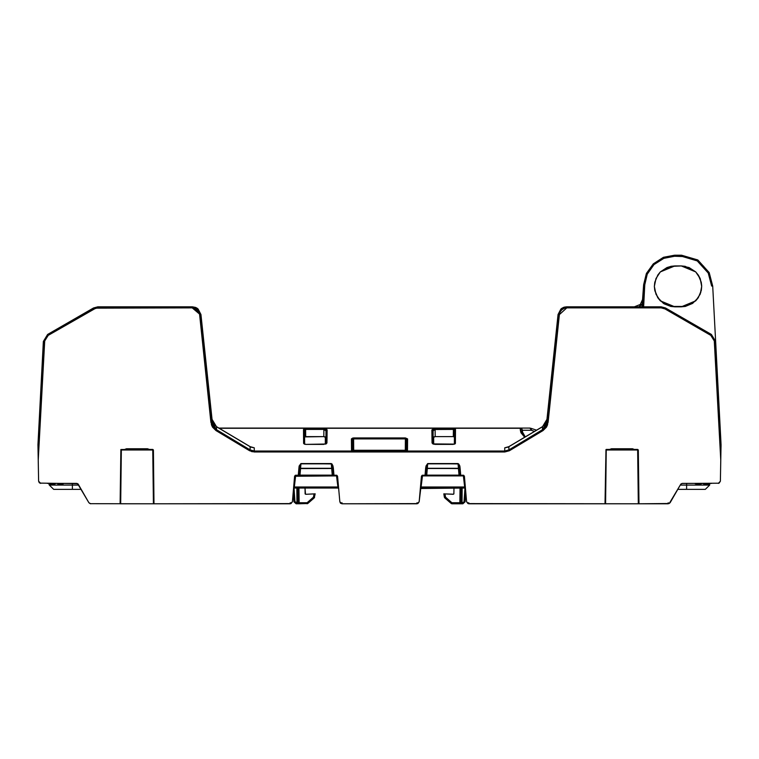 <?xml version="1.0" encoding="UTF-8"?>
<svg xmlns="http://www.w3.org/2000/svg" width="759" height="759" viewBox="0 0 759 759"><rect width="100%" height="100%" fill="white"/><g stroke="black" fill="none" stroke-linecap="round" stroke-linejoin="round"><path stroke-width="1.14" d="M55.227 483.36L56.062 483.36L54.762 483.995L54.269 483.36L54.762 483.995L49.335 483.995L48.699 483.36L49.354 485.115L72.352 485.115L72.352 489.375L81.241 489.375L72.352 489.375L72.352 485.115L49.354 485.115L53.652 489.375L72.352 489.375L53.652 489.375M703.954 483.36L703.688 483.995L709.314 483.995L709.95 483.36L709.637 483.995L710.291 483.36L709.665 483.995L710.272 483.36L709.665 483.995L703.688 483.995L702.739 483.36L703.707 483.36M686.648 489.375L705.348 489.375L686.648 489.375L686.648 485.115L686.648 489.375L677.759 489.375L686.648 489.375M709.665 483.995L709.646 485.115L680.225 485.115L686.648 485.115L686.648 483.36L686.648 485.115L709.646 485.115L705.348 489.375M78.775 485.115L72.352 485.115L72.352 483.36L72.352 485.115L78.775 485.115M637.949 449.575L606.27 449.385L637.655 449.385L638.3 450.021L638.945 503.786L638.3 450.021L606.27 450.03L605.625 503.786L638.898 503.786L638.3 503.786L637.655 450.03L638.3 503.786L638.945 503.786M120.15 503.786L154.02 503.786L153.375 450.021L153.783 503.786L291.01 503.644L292.367 501.822L294.606 476.225L295.289 475.314L298.249 475.248L299.179 466.045L300.934 463.597L331.949 463.901L333.04 466.045L333.969 475.248L336.93 475.314L337.613 476.225L339.852 501.822L340.535 503.217L341.996 503.786L417.792 503.644L419.148 501.822L421.387 476.225L422.07 475.314L425.031 475.248L425.96 466.045L427.715 463.597L458.73 463.901L459.821 466.045L460.751 475.248L463.711 475.314L464.394 476.225L466.633 501.822L467.99 503.644L638.3 503.786M197.084 308.22L200.955 314.52L197.416 308.439L192.388 306.816L198.146 309.027L200.955 314.52L212.008 419.319L200.955 314.52L198.146 309.027L195.471 307.395L192.388 306.816L97.797 306.816L93.499 307.974L47.646 334.444L93.499 307.974L97.797 306.816L192.169 306.816L197.701 308.828L200.955 314.52L212.008 419.319L214.123 424.547L216.505 426.634L250.176 446.634L216.467 426.7L216.467 429.727L250.138 449.888L250.138 446.7L216.467 426.7L216.467 429.727L213.431 426.624L212.492 424.547L200.642 313.913L199.589 314.093L199.664 314.624L200.955 314.52L212.008 422.279L212.008 419.319L213.431 423.626L216.467 426.7L250.138 446.7L254.227 447.857L251.466 447.25L254.227 447.857L254.227 451.064L254.227 447.857L251.077 447.184M507.923 447.184L504.773 447.857L504.773 451.064L504.773 447.857L508.862 446.7L542.495 426.634L508.824 446.634L508.862 449.888L542.533 429.727L542.533 426.7L508.862 446.7L508.862 449.888L504.773 451.064L407.45 451.064L407.555 438.939L405.41 437.934L352.764 438.009L351.445 438.939L351.55 451.064L254.227 451.064L250.138 449.888L250.176 446.634L254.227 447.857L250.176 446.634M654.742 282.614L654.391 286.39L655.947 278.572L660.377 271.95L674.817 265.963L670.984 266.333M657.787 275.109L654.846 282.12M670.7 266.381L660.377 271.95L657.882 274.967M702.53 483.36L700.861 483.995L695.785 483.995L694.485 483.36L695.443 483.36M56.062 483.36L54.762 483.995L49.335 483.995M325.962 437.62L323.818 436.615L304.701 436.928M304.625 437.118L305.687 436.615L323.818 436.615L323.884 429.433L305.63 429.433L305.687 436.615L305.63 428.465L304.805 428.541L303.486 429.471L303.609 443.436L305.763 444.432L326.028 443.996L326.977 442.933L326.854 429.395L323.884 428.465L305.63 428.465L305.63 429.433L323.884 429.433L325.402 429.869L326.019 430.941L325.402 429.869M454.375 437.118L453.313 436.615L435.182 436.615L433.038 437.62M454.299 436.928L453.313 436.615L453.37 429.433L435.116 429.433L435.182 436.615L453.313 436.615L453.787 429.499L454.442 430.438L454.318 444.129L454.442 430.438L455.514 429.471L454.442 430.438L453.37 428.465L433.882 428.579L435.116 428.465L431.909 429.974L432.023 442.933L432.972 443.996L435.258 444.432L454.755 444.138L455.391 443.436L455.514 429.471L453.37 428.465L435.116 428.465L435.182 436.615L433.664 436.909M433.702 436.89L433.636 444.081L433.702 436.89M325.364 444.081L325.298 436.89L325.364 444.081M520.304 428.095L218.962 428.095L520.304 428.095L522.458 430.23L531.414 430.23L534.412 431.435L531.414 430.23L529.953 428.095L520.304 428.095L522.458 430.23L522.477 431.956L520.323 430.021L520.921 432.753L524.659 437.231L520.323 430.021L522.477 431.956L522.458 430.23L520.304 428.294L520.323 430.021L520.313 428.294L521.822 428.863L522.458 430.23L531.414 430.23L531.366 428.901L530.807 428.275L531.414 430.23L530.399 428.199M219.304 428.294L520.304 428.294L219.304 428.294M525.873 428.095L529.953 428.095M351.834 451.434L351.445 438.939L352.518 439.907L353.59 438.901L353.685 450.239L352.612 450.239L352.518 439.907L353.59 437.934L353.59 438.901L405.41 438.901L405.41 437.934L405.315 451.311L406.388 450.239L407.45 451.064L407.555 438.939L405.41 437.934L353.59 437.934L351.445 438.939L352.518 439.907L352.612 450.239L353.685 451.311L353.685 450.239L406.388 450.239L405.315 450.239L405.41 438.901L353.59 438.901L353.685 450.239L405.315 450.239L405.315 451.311L406.388 450.239L406.482 439.907L406.388 450.239L407.118 451.159L352.015 451.207M39.8 483.141L77.598 483.644L88.936 502.714L90.245 503.71L153.375 503.786L152.73 450.03L121.345 450.03L120.7 503.786L121.345 450.03L152.73 450.03L153.375 503.786L154.02 503.786M639.069 306.664L640.245 305.886M640.786 305.441L641.962 304.198M643.755 300.536L644.021 298.714M647.446 273.847L645.586 279.189L644.752 284.805L643.594 306.816L644.752 284.805L643.679 284.758L642.598 306.816L642 306.797L642.152 303.951L638.774 306.816M642.152 303.951L642.816 301.143L642.75 303.979L642.152 303.951L642.75 303.979L642.579 306.816L642 306.797L643.679 284.758L646.478 273.401L653.262 263.866L663.357 257.396L674.542 255.214L663.48 257.348L653.262 263.866L646.298 273.79L643.679 284.758L646.478 273.401L643.679 284.758L644.752 284.805L647.285 274.217L654.002 264.635L663.869 258.345L674.552 256.276L678.043 256.276L674.542 256.276L681.544 256.276L697.274 260.878L708.261 273.05L711.667 286.067L710.623 279.388L708.261 273.05L703.612 266.2L697.274 260.878L693.612 258.923L685.671 256.599L674.542 256.276L668.907 256.865L663.48 258.496L658.451 261.115L654.002 264.635L650.292 268.923L647.455 273.838M700.604 292.974L700.88 292.111M699.456 277.101L698.252 275.043L700.14 278.572L701.667 285.346M654.78 282.405L654.391 286.39L655.947 278.572L660.377 271.95L667 267.519L670.833 266.362L681.269 265.963L689.087 267.519L695.718 271.95L698.252 275.043M685.092 266.324L681.269 265.963L695.718 271.95L700.14 278.572L701.696 286.39L701.307 290.374L698.252 297.746L692.616 303.382L685.254 306.427L670.833 306.427L664.03 303.742M663.47 303.382L657.835 297.746L654.78 290.374L654.391 286.39L654.742 290.175M460.058 503.786L462.041 503.786L462.041 502.724L462.041 503.786L462.924 503.786L462.924 502.724L462.924 503.786L465.068 501.784L465.76 491.889L465.068 501.784L462.041 502.724L462.165 488.056L462.041 502.724L460.969 502.724L461.092 488.056L460.969 502.724L459.888 503.786L451.207 503.521L444.793 497.932L443.835 493.862L444.935 493.91L445.495 497.126L451.918 502.724L459.888 502.724L460.02 488.056L459.888 502.724L463.322 502.648L463.996 501.718L464.954 488.065L463.996 501.718L465.068 501.784L462.924 503.786L460.523 503.786M293.553 488.511L294.169 488.056L293.524 488.644L292.367 501.822L294.606 476.225L295.678 475.248L336.541 475.267L333.315 475.229L332.451 466.197L331.285 463.872L331.674 468.265L300.545 468.265L300.934 463.872L331.285 463.872L331.674 468.265L332.746 468.626L331.285 463.872L300.934 463.872L299.767 466.197L298.904 475.229L295.678 475.248L294.606 476.244L295.251 476.291L294.312 486.984L337.907 486.984L336.692 475.931L295.678 475.902L294.169 488.056L338.049 488.056L337.907 486.984L294.312 486.984L294.169 488.056L338.049 488.056L336.541 475.902L294.606 476.244L295.678 475.267L295.678 475.902L295.678 475.267L336.541 475.248L337.613 476.225L339.852 501.822L341.996 503.786L417.004 503.786L419.148 501.822L421.387 476.225L422.459 475.248L463.322 475.267L460.096 475.229L459.233 466.197L458.066 463.872L458.455 468.265L427.326 468.265L427.715 463.872L458.066 463.872L458.455 468.265L427.326 468.265L427.715 463.872L426.549 466.197L425.685 475.229L422.459 475.248L421.387 476.244L422.459 475.267L463.322 475.248L464.394 476.225L466.633 501.822L468.768 503.786L605.217 503.786M420.334 488.511L464.831 488.056L463.322 475.902L422.459 475.902L420.951 488.056L464.831 488.056L464.688 486.984L421.093 486.984L464.688 486.984L463.474 475.931L422.308 475.931L419.148 501.822M299.482 468.626L300.545 468.265L300.934 463.872L299.482 468.626L331.674 468.483L332.252 475.153L299.966 475.153L300.545 468.483L331.674 468.483L332.252 475.153L298.249 475.248L298.923 467.582L299.568 467.629L298.923 467.582L300.934 463.597L331.285 463.597L333.296 467.582L332.651 467.629L333.296 467.582L333.969 475.248L332.252 475.153L333.315 475.181L332.746 468.626L332.072 468.265L300.147 468.265L299.482 468.626L298.904 475.181L299.966 475.153L300.545 468.483L299.482 468.626M426.254 468.626L425.685 475.229L425.031 475.248L425.704 467.582L427.715 463.597L458.066 463.597L460.077 467.582L460.751 475.248L426.748 475.153L427.326 468.483L458.455 468.483L459.034 475.153L425.685 475.181L426.748 475.153L427.326 468.483L426.254 468.626L427.326 468.265L426.586 468.341L459.518 468.626L459.432 467.629L460.077 467.582L459.432 467.629L458.066 463.597L427.715 463.597L426.254 468.626M471.282 503.786L468.768 503.786L468.768 502.724M605.084 503.786L605.625 503.786L606.27 450.03L637.655 450.03L637.655 449.385L638.3 450.021M670.064 502.714L680.614 484.432L670.064 502.714L668.205 503.786L638.717 503.786L669.277 503.502L680.614 484.432L681.924 483.436L719.077 483.198L720.414 481.244L720.784 460.058L714.238 339.652L710.813 335.364L664.969 308.894L661.203 307.888L566.831 307.888L564.127 308.382L561.783 309.824L560.114 311.996L559.336 314.624L547.514 424.879L546.461 427.156L543.046 430.581L509.365 450.742L504.773 452.032L251.855 451.7L215.954 430.581L212.539 427.156L211.486 424.879L199.664 314.624L198.687 311.636L197.008 309.644L192.169 307.888L95.852 308.145L48.187 335.364L44.762 339.652L38.216 460.058L38.586 481.244L39.231 482.743M609.695 449.385L611.431 448.74L632.494 448.74L634.239 449.385L632.494 448.74L632.494 449.385L632.494 448.74L611.431 448.74L611.431 449.385L611.431 448.74L609.695 449.385M124.761 449.385L126.506 448.74L147.569 448.74L149.305 449.385L147.569 448.74L147.569 449.385L147.569 448.74L126.506 448.74L126.506 449.385L126.506 448.74L124.761 449.385M292.367 501.822L290.232 503.786L153.375 503.786M290.232 502.724L290.232 503.786L287.718 503.786M304.805 428.541L303.486 429.471L303.609 443.436L305.763 444.432L304.245 444.138M433.882 428.579L431.909 429.974L432.023 442.933L435.258 444.432L453.237 444.432L455.391 443.436L454.366 444.1L455.391 443.436L455.514 429.471M455.353 429.082L454.888 428.759M563.852 307.272L566.831 306.816L563.529 307.395L560.854 309.027L558.045 314.52L546.992 422.279L558.045 314.52L561.072 309.027L563.738 307.395L566.831 306.816L564.392 307.11M566.831 306.816L561.072 309.027L558.273 314.52L559.336 314.624L566.831 307.888L566.831 306.816L661.203 306.816L661.203 307.888L661.203 306.816L665.501 307.974L711.354 334.444L710.813 335.364L711.354 334.444L715.642 341.446L711.354 334.444L665.501 307.974L661.203 306.816L566.831 306.816L566.831 307.888L661.203 307.888L664.969 308.894L710.813 335.364L714.57 341.493L720.784 460.058L721.05 444.651L715.642 341.446L720.936 442.45M305.165 493.881L305.061 488.056L305.535 494.232M305.213 429.499L304.558 430.438L303.486 429.471L304.558 430.438L304.682 444.129L304.558 430.419M299.065 502.724L298.353 502.724L299.112 502.724L298.98 488.056L299.112 502.724L307.082 502.724L313.505 497.126L314.065 493.91L305.782 494.27L315.165 493.862L314.207 497.932L307.793 503.521L299.112 503.786L298.031 502.724L297.907 488.056L298.031 502.724L296.959 502.724L296.835 488.056L296.959 503.786L296.076 503.786L293.932 501.784L293.24 491.889L293.932 501.784L296.959 502.724L295.004 501.718L294.046 488.065L295.004 501.718L293.932 501.784L296.076 503.786L296.076 502.724L296.076 503.786L307.793 503.521L314.207 497.932L315.165 493.862L314.492 493.891L315.165 493.862M453.835 493.881L453.939 488.056L453.882 493.635L453.218 494.27L444.935 493.91L453.465 494.232M298.477 503.786L297.784 503.786M432.981 430.941L433.095 443.787L432.023 442.933L433.085 443.778L433.142 430.362L432.981 430.913L431.909 429.974L432.981 430.941L435.116 429.433L435.116 428.465M325.905 444.043L305.763 444.432L323.742 444.432L326.977 442.933L325.915 443.778L326.019 430.941L325.905 443.787L326.977 442.933L327.091 429.974L326.019 430.941L327.091 429.974L323.884 428.465L305.63 428.465M47.333 483.36L76.517 483.36L78.386 484.432L88.936 502.714L78.054 483.995M680.946 483.995L682.483 483.36L711.667 483.36M120.093 503.786L120.89 449.565L152.73 449.385L153.375 450.021L152.73 449.385L121.051 449.575M697.844 259.976L681.544 255.214L674.542 255.214L674.542 256.276L674.542 255.214L681.544 255.214L697.844 259.976L709.229 272.585L712.739 286.02L709.229 272.585L697.9 260.024M701.344 290.166L701.696 286.39L700.14 294.207L695.718 300.839L681.269 306.816L685.111 306.456M698.204 274.967L695.718 271.95L685.386 266.381M701.25 282.12L698.299 275.109M701.696 286.39L701.344 282.623M698.299 297.67L701.25 290.659M685.386 306.399L695.718 300.839L698.204 297.822M674.817 265.963L681.269 265.963M670.994 306.456L674.817 306.816L660.377 300.839L655.947 294.207L654.391 286.39M657.882 297.822L660.377 300.839L670.7 306.399M654.846 290.659L657.787 297.68M681.269 306.816L674.817 306.816M38.026 449.157L43.358 341.446L44.43 341.493L43.358 341.446L47.646 334.444L43.358 341.446L37.95 444.651L38.586 481.244L40.739 483.36M718.261 483.36L720.414 481.244L720.784 460.058M715.642 341.446L712.739 286.02L711.667 286.067L712.739 286.02L715.642 341.446L714.57 341.493L715.642 341.446L721.05 444.651M674.542 255.214L663.357 257.396L653.262 263.866L646.516 273.316M325.953 438.313L325.953 437.507M433.047 438.313L433.047 437.507M542.533 429.727L542.533 426.7L545.569 423.626L546.992 419.319L546.508 424.547L545.569 426.624L542.533 429.727L543.046 430.581L548.055 422.383L559.336 314.624L558.273 314.52L546.992 422.279L548.055 422.383L546.992 422.279L542.533 429.727L508.862 449.888L509.365 450.742L543.046 430.581L542.533 429.727M196.249 307.737L197.112 308.23M634.363 306.816L640.283 304.463L642.949 298.666L642.645 301.285L642.949 298.666M640.283 304.463L639.78 304.9M454.356 430.04L453.787 429.499M325.336 436.909L323.818 436.615L323.884 428.465L323.884 429.433L326.019 430.941M325.383 429.86L324.7 429.537M434.3 429.537L453.37 429.433L453.37 428.465M407.555 438.939L406.482 439.907L407.555 438.939M406.397 439.518L405.41 438.901L406.397 439.518M351.986 451.197L352.612 450.239L353.685 450.239L353.685 451.311M455.391 443.436L454.764 444.138M454.745 444.148L433.095 443.901M720.974 449.167L721.031 445.827M674.542 256.276L668.907 256.865M464.394 476.225L463.322 475.267L464.394 476.244M466.861 451.311L467.582 451.064M291.418 451.064L292.139 451.311M665.501 307.974L664.969 308.894L665.501 307.974M509.365 450.742L508.862 449.888L504.773 451.064L504.773 452.032L509.365 450.742M352.612 450.239L351.683 451.244L352.707 451.833L352.707 451.311L352.707 451.833L406.293 451.833L407.45 451.064L254.227 451.064L254.227 452.032L504.773 452.032L504.773 451.064L351.967 451.548M254.227 452.032L254.227 451.064L250.138 449.888L249.635 450.742L254.227 452.032M215.954 430.581L249.635 450.742L250.138 449.888L216.467 429.727L215.954 430.581L216.467 429.727L212.008 422.279L210.945 422.383L215.954 430.581M199.664 314.624L210.945 422.383L212.008 422.279L200.727 314.52L199.664 314.624M199.589 314.093L200.642 313.913L192.169 306.816L192.169 307.888L199.589 314.093M93.499 307.974L47.646 334.444L48.187 335.364L94.031 308.894L93.499 307.974L94.031 308.894L97.797 307.888L97.797 306.816L97.797 307.888L192.169 307.888L192.169 306.816M38.216 460.058L44.43 341.493L48.187 335.364L47.646 334.444M37.95 444.651L38.026 449.167M508.824 446.634L504.773 447.857L508.862 446.7L542.533 426.7L546.992 419.319L558.045 314.52L560.854 309.027L566.612 306.816M542.495 426.634L544.877 424.547L546.878 420.106M681.535 256.276L681.544 255.214L681.535 256.276M709.229 272.585L708.261 273.05L709.229 272.585L697.844 259.976L681.544 255.214M200.955 314.52L212.008 419.319L216.467 426.7M153.024 449.575L153.375 450.021M605.018 503.786L605.976 449.575M459.432 468.54L458.455 468.265L459.432 468.54M458.455 468.483L459.034 475.153L460.096 475.181L459.518 468.626L458.455 468.483M337.613 476.244L336.541 475.267L337.613 476.244M78.035 483.976L76.754 483.36M90.795 503.786L88.936 502.714M682.208 483.36L680.965 483.976M464.831 488.056L465.476 488.644L464.831 488.056M464.688 486.984L465.324 486.936L464.688 486.984M463.322 475.902L463.322 475.267L463.322 475.902M422.459 475.902L422.459 475.267L422.459 475.902M422.032 476.291L421.387 476.244L422.032 476.291M421.093 486.984L420.458 486.936L421.093 486.984M293.676 486.936L294.312 486.984L293.676 486.936M338.542 486.936L337.907 486.984L338.542 486.936M338.694 488.644L338.049 488.056L338.666 488.511M426.349 467.629L425.704 467.582L426.349 467.629M668.205 502.724L668.205 503.786M417.004 502.724L417.004 503.786M341.996 502.724L341.996 503.786M701.771 483.36L700.861 483.995L701.079 483.426M701.259 483.36L700.861 483.995L695.785 483.995L696.041 483.36L695.785 483.995L694.485 483.36M704.153 483.36L703.688 483.995L702.739 483.36M57.703 483.938L63.215 483.995M298.353 502.724L296.959 502.724L296.959 503.786M462.041 502.724L460.969 502.724L462.041 502.724M443.835 493.862L444.508 493.891L443.835 493.862L444.442 497.306L445.495 497.126L444.508 493.891M445.362 497.287L444.793 497.932L445.362 497.287M445.4 497.145L444.746 497.259L445.4 497.145M444.746 497.259L451.207 503.521L451.918 502.724L451.415 503.283L451.918 502.724L445.448 497.136M451.415 503.293L451.842 502.8L451.207 503.521L451.918 503.786L459.888 503.786L459.916 502.724L451.918 502.724L451.918 503.786L451.918 502.724M459.935 502.724L459.888 503.786L460.969 502.724L459.916 502.724L460.647 502.724M314.492 493.891L313.505 497.126L314.245 497.259M313.704 497.164L314.558 497.306L313.505 497.126L314.207 497.932L313.505 497.126L307.082 502.724L307.793 503.521L307.082 502.724L307.082 503.786L307.082 502.724L299.112 502.724L299.112 503.786L299.112 502.724L298.031 502.724L299.112 503.786M307.585 503.283L307.148 502.8M525.247 436.88L522.477 431.956M536.528 430.182L530.807 428.275M561.584 308.439L558.045 314.52L546.992 419.319M558.045 314.52L561.888 308.23M562.751 307.737L563.273 307.49M546.755 420.657L544.545 424.945M214.123 424.547L213.27 423.275M212.235 420.647L212.122 420.106M195.727 307.49L196.296 307.756"/></g></svg>

